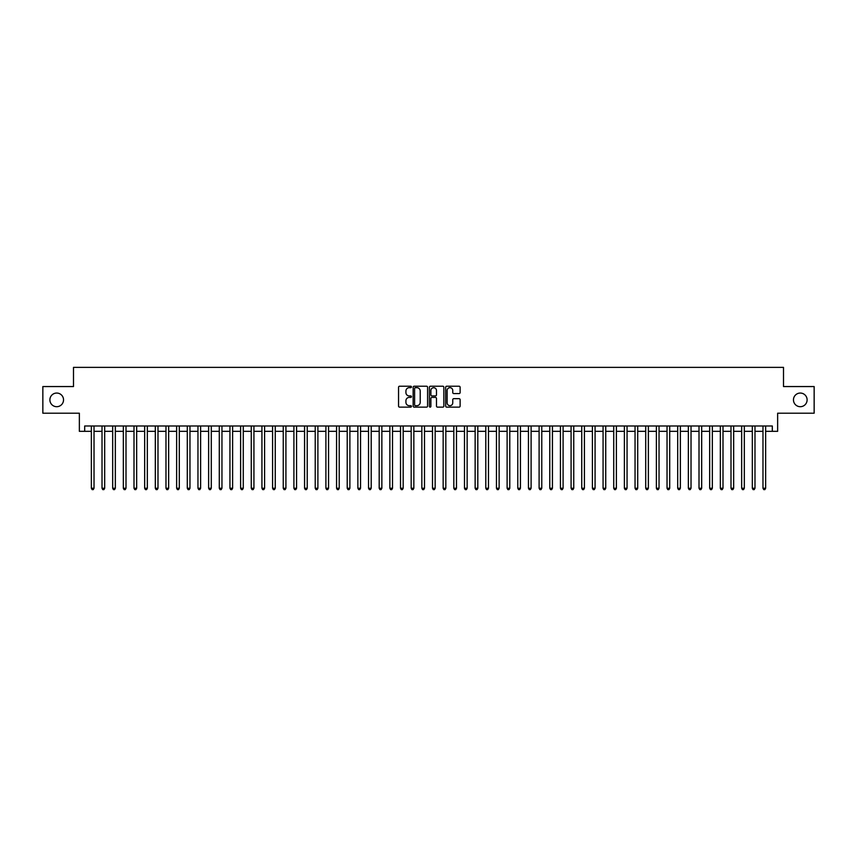 <?xml version="1.0" encoding="UTF-8"?>
<svg xmlns="http://www.w3.org/2000/svg" width="857" height="857" viewBox="0 0 857 857"><rect width="100%" height="100%" fill="white"/><g stroke="black" fill="none" stroke-linecap="round" stroke-linejoin="round"><path stroke-width="1.29" d="M411.446 386.946A0.728 0.728 0 0 0 410.707 386.218L399.598 386.218A1.05 1.05 0 0 0 398.548 387.257L398.548 406.1A1.05 1.05 0 0 0 399.598 407.139L410.707 407.139A0.728 0.728 0 0 0 411.446 406.411A0.728 0.728 0 0 0 410.707 405.682L409.271 405.682A3.353 3.353 0 0 1 405.929 402.329L405.929 400.755A3.353 3.353 0 0 1 409.271 397.412L410.707 397.412A0.728 0.728 0 0 0 411.446 396.673A0.728 0.728 0 0 0 410.707 395.945L409.271 395.945A3.353 3.353 0 0 1 405.929 392.592L405.929 391.028A3.353 3.353 0 0 1 409.271 387.675L410.707 387.675A0.728 0.728 0 0 0 411.446 386.946M793.464 399.876A6.824 6.824 0 0 0 800.288 406.7A6.824 6.824 0 0 0 807.112 399.876A6.824 6.824 0 0 0 800.288 393.052A6.824 6.824 0 0 0 793.464 399.876M49.888 399.876A6.824 6.824 0 0 0 56.712 406.7A6.824 6.824 0 0 0 63.536 399.876A6.824 6.824 0 0 0 56.712 393.052A6.824 6.824 0 0 0 49.888 399.876M459.084 393.588A1.05 1.05 0 0 0 460.123 392.549L460.123 387.257A1.05 1.05 0 0 0 459.084 386.218L446.733 386.218A1.05 1.05 0 0 0 445.683 387.257L445.683 406.1A1.05 1.05 0 0 0 446.733 407.139L459.084 407.139A1.05 1.05 0 0 0 460.123 406.1L460.123 399.716A1.05 1.05 0 0 0 459.084 398.666L453.792 398.666A1.05 1.05 0 0 0 452.753 399.716L452.753 402.876A2.796 2.796 0 0 1 449.946 405.682A2.796 2.796 0 0 1 447.15 402.876L447.15 390.481A2.796 2.796 0 0 1 449.946 387.675A2.796 2.796 0 0 1 452.753 390.481L452.753 392.549A1.05 1.05 0 0 0 453.792 393.588L459.084 393.588M84.693 431.328L84.693 425.993L772.307 425.993L772.307 431.328L777.642 431.328L777.642 413.203L814.15 413.203L814.15 386.55L783.502 386.55L783.502 367.364L73.498 367.364L73.498 386.55L42.85 386.55L42.85 413.203L79.358 413.203L79.358 431.328L91.356 431.328M427.589 387.257A1.05 1.05 0 0 0 426.54 386.218L414.188 386.218A1.05 1.05 0 0 0 413.149 387.257L413.149 406.1A1.05 1.05 0 0 0 414.188 407.139L426.54 407.139A1.05 1.05 0 0 0 427.589 406.1L427.589 387.257M430.46 386.218L442.812 386.218A1.05 1.05 0 0 1 443.851 387.257L443.851 406.1A1.05 1.05 0 0 1 442.812 407.139L437.531 407.139A1.05 1.05 0 0 1 436.481 406.1L436.481 398.451A1.05 1.05 0 0 0 435.431 397.412L431.928 397.412A1.05 1.05 0 0 0 430.878 398.451L430.878 406.411A0.728 0.728 0 0 1 430.15 407.139A0.728 0.728 0 0 1 429.411 406.411L429.411 387.257A1.05 1.05 0 0 1 430.46 386.218M94.024 431.328L102.015 431.328M104.683 431.328L112.674 431.328M115.341 431.328L123.333 431.328M126 431.328L134.003 431.328M136.659 431.328L144.662 431.328M147.329 431.328L155.321 431.328M157.988 431.328L165.979 431.328M168.647 431.328L176.638 431.328M179.306 431.328L187.297 431.328M189.965 431.328L197.967 431.328M200.624 431.328L208.626 431.328M211.293 431.328L219.285 431.328M221.952 431.328L229.944 431.328M232.611 431.328L240.603 431.328M243.27 431.328L251.262 431.328M253.929 431.328L261.931 431.328M264.588 431.328L272.59 431.328M275.258 431.328L283.249 431.328M285.917 431.328L293.908 431.328M296.576 431.328L304.567 431.328M307.235 431.328L315.226 431.328M317.893 431.328L325.896 431.328M328.552 431.328L336.555 431.328M339.222 431.328L347.214 431.328M349.881 431.328L357.872 431.328M360.54 431.328L368.531 431.328M371.199 431.328L379.19 431.328M381.858 431.328L389.86 431.328M392.517 431.328L400.519 431.328M403.176 431.328L411.178 431.328M413.845 431.328L421.837 431.328M424.504 431.328L432.496 431.328M435.163 431.328L443.155 431.328M445.822 431.328L453.824 431.328M456.481 431.328L464.483 431.328M467.14 431.328L475.142 431.328M477.81 431.328L485.801 431.328M488.469 431.328L496.46 431.328M499.128 431.328L507.119 431.328M509.786 431.328L517.778 431.328M520.445 431.328L528.448 431.328M531.104 431.328L539.107 431.328M541.774 431.328L549.766 431.328M552.433 431.328L560.424 431.328M563.092 431.328L571.083 431.328M573.751 431.328L581.742 431.328M584.41 431.328L592.412 431.328M595.069 431.328L603.071 431.328M605.738 431.328L613.73 431.328M616.397 431.328L624.389 431.328M627.056 431.328L635.048 431.328M637.715 431.328L645.707 431.328M648.374 431.328L656.376 431.328M659.033 431.328L667.035 431.328M669.703 431.328L677.694 431.328M680.362 431.328L688.353 431.328M691.021 431.328L699.012 431.328M701.679 431.328L709.671 431.328M712.338 431.328L720.341 431.328M722.997 431.328L731 431.328M733.667 431.328L741.659 431.328M744.326 431.328L752.317 431.328M754.985 431.328L762.976 431.328M765.644 431.328L772.307 431.328M415.345 387.675A0.728 0.728 0 0 0 414.606 388.414L414.606 404.943A0.728 0.728 0 0 0 415.345 405.682L416.856 405.682A3.353 3.353 0 0 0 420.209 402.329L420.209 391.028A3.353 3.353 0 0 0 416.856 387.675L415.345 387.675M436.481 390.535A2.796 2.796 0 0 0 433.685 387.728A2.796 2.796 0 0 0 430.878 390.535L430.878 394.895A1.05 1.05 0 0 0 431.928 395.945L435.431 395.945A1.05 1.05 0 0 0 436.481 394.895L436.481 390.535M94.024 425.993L94.024 488.254L91.356 488.254L91.356 425.993M94.024 488.254L93.22 489.636L92.16 489.636L91.356 488.254M104.683 425.993L104.683 488.254L102.015 488.254L102.015 425.993M104.683 488.254L103.879 489.636L102.819 489.636L102.015 488.254M115.341 425.993L115.341 488.254L112.674 488.254L112.674 425.993M115.341 488.254L114.538 489.636L113.478 489.636L112.674 488.254M126 425.993L126 488.254L123.333 488.254L123.333 425.993M126 488.254L125.208 489.636L124.136 489.636L123.333 488.254M136.659 425.993L136.659 488.254L134.003 488.254L134.003 425.993M136.659 488.254L135.867 489.636L134.795 489.636L134.003 488.254M147.329 425.993L147.329 488.254L144.662 488.254L144.662 425.993M147.329 488.254L146.526 489.636L145.454 489.636L144.662 488.254M157.988 425.993L157.988 488.254L155.321 488.254L155.321 425.993M157.988 488.254L157.185 489.636L156.124 489.636L155.321 488.254M168.647 425.993L168.647 488.254L165.979 488.254L165.979 425.993M168.647 488.254L167.843 489.636L166.783 489.636L165.979 488.254M179.306 425.993L179.306 488.254L176.638 488.254L176.638 425.993M179.306 488.254L178.502 489.636L177.442 489.636L176.638 488.254M189.965 425.993L189.965 488.254L187.297 488.254L187.297 425.993M189.965 488.254L189.172 489.636L188.101 489.636L187.297 488.254M200.624 425.993L200.624 488.254L197.967 488.254L197.967 425.993M200.624 488.254L199.831 489.636L198.76 489.636L197.967 488.254M211.293 425.993L211.293 488.254L208.626 488.254L208.626 425.993M211.293 488.254L210.49 489.636L209.419 489.636L208.626 488.254M221.952 425.993L221.952 488.254L219.285 488.254L219.285 425.993M221.952 488.254L221.149 489.636L220.088 489.636L219.285 488.254M232.611 425.993L232.611 488.254L229.944 488.254L229.944 425.993M232.611 488.254L231.808 489.636L230.747 489.636L229.944 488.254M243.27 425.993L243.27 488.254L240.603 488.254L240.603 425.993M243.27 488.254L242.467 489.636L241.406 489.636L240.603 488.254M253.929 425.993L253.929 488.254L251.262 488.254L251.262 425.993M253.929 488.254L253.136 489.636L252.065 489.636L251.262 488.254M264.588 425.993L264.588 488.254L261.931 488.254L261.931 425.993M264.588 488.254L263.795 489.636L262.724 489.636L261.931 488.254M275.258 425.993L275.258 488.254L272.59 488.254L272.59 425.993M275.258 488.254L274.454 489.636L273.383 489.636L272.59 488.254M285.917 425.993L285.917 488.254L283.249 488.254L283.249 425.993M285.917 488.254L285.113 489.636L284.053 489.636L283.249 488.254M296.576 425.993L296.576 488.254L293.908 488.254L293.908 425.993M296.576 488.254L295.772 489.636L294.712 489.636L293.908 488.254M307.235 425.993L307.235 488.254L304.567 488.254L304.567 425.993M307.235 488.254L306.431 489.636L305.371 489.636L304.567 488.254M317.893 425.993L317.893 488.254L315.226 488.254L315.226 425.993M317.893 488.254L317.101 489.636L316.029 489.636L315.226 488.254M328.552 425.993L328.552 488.254L325.896 488.254L325.896 425.993M328.552 488.254L327.76 489.636L326.688 489.636L325.896 488.254M339.222 425.993L339.222 488.254L336.555 488.254L336.555 425.993M339.222 488.254L338.419 489.636L337.347 489.636L336.555 488.254M349.881 425.993L349.881 488.254L347.214 488.254L347.214 425.993M349.881 488.254L349.078 489.636L348.017 489.636L347.214 488.254M360.54 425.993L360.54 488.254L357.872 488.254L357.872 425.993M360.54 488.254L359.736 489.636L358.676 489.636L357.872 488.254M371.199 425.993L371.199 488.254L368.531 488.254L368.531 425.993M371.199 488.254L370.395 489.636L369.335 489.636L368.531 488.254M381.858 425.993L381.858 488.254L379.19 488.254L379.19 425.993M381.858 488.254L381.065 489.636L379.994 489.636L379.19 488.254M392.517 425.993L392.517 488.254L389.86 488.254L389.86 425.993M392.517 488.254L391.724 489.636L390.653 489.636L389.86 488.254M403.176 425.993L403.176 488.254L400.519 488.254L400.519 425.993M403.176 488.254L402.383 489.636L401.312 489.636L400.519 488.254M413.845 425.993L413.845 488.254L411.178 488.254L411.178 425.993M413.845 488.254L413.042 489.636L411.971 489.636L411.178 488.254M424.504 425.993L424.504 488.254L421.837 488.254L421.837 425.993M424.504 488.254L423.701 489.636L422.64 489.636L421.837 488.254M435.163 425.993L435.163 488.254L432.496 488.254L432.496 425.993M435.163 488.254L434.36 489.636L433.299 489.636L432.496 488.254M445.822 425.993L445.822 488.254L443.155 488.254L443.155 425.993M445.822 488.254L445.029 489.636L443.958 489.636L443.155 488.254M456.481 425.993L456.481 488.254L453.824 488.254L453.824 425.993M456.481 488.254L455.688 489.636L454.617 489.636L453.824 488.254M467.14 425.993L467.14 488.254L464.483 488.254L464.483 425.993M467.14 488.254L466.347 489.636L465.276 489.636L464.483 488.254M477.81 425.993L477.81 488.254L475.142 488.254L475.142 425.993M477.81 488.254L477.006 489.636L475.935 489.636L475.142 488.254M488.469 425.993L488.469 488.254L485.801 488.254L485.801 425.993M488.469 488.254L487.665 489.636L486.605 489.636L485.801 488.254M499.128 425.993L499.128 488.254L496.46 488.254L496.46 425.993M499.128 488.254L498.324 489.636L497.264 489.636L496.46 488.254M509.786 425.993L509.786 488.254L507.119 488.254L507.119 425.993M509.786 488.254L508.983 489.636L507.922 489.636L507.119 488.254M520.445 425.993L520.445 488.254L517.778 488.254L517.778 425.993M520.445 488.254L519.653 489.636L518.581 489.636L517.778 488.254M531.104 425.993L531.104 488.254L528.448 488.254L528.448 425.993M531.104 488.254L530.312 489.636L529.24 489.636L528.448 488.254M541.774 425.993L541.774 488.254L539.107 488.254L539.107 425.993M541.774 488.254L540.971 489.636L539.899 489.636L539.107 488.254M552.433 425.993L552.433 488.254L549.766 488.254L549.766 425.993M552.433 488.254L551.629 489.636L550.569 489.636L549.766 488.254M563.092 425.993L563.092 488.254L560.424 488.254L560.424 425.993M563.092 488.254L562.288 489.636L561.228 489.636L560.424 488.254M573.751 425.993L573.751 488.254L571.083 488.254L571.083 425.993M573.751 488.254L572.947 489.636L571.887 489.636L571.083 488.254M584.41 425.993L584.41 488.254L581.742 488.254L581.742 425.993M584.41 488.254L583.617 489.636L582.546 489.636L581.742 488.254M595.069 425.993L595.069 488.254L592.412 488.254L592.412 425.993M595.069 488.254L594.276 489.636L593.205 489.636L592.412 488.254M605.738 425.993L605.738 488.254L603.071 488.254L603.071 425.993M605.738 488.254L604.935 489.636L603.864 489.636L603.071 488.254M616.397 425.993L616.397 488.254L613.73 488.254L613.73 425.993M616.397 488.254L615.594 489.636L614.533 489.636L613.73 488.254M627.056 425.993L627.056 488.254L624.389 488.254L624.389 425.993M627.056 488.254L626.253 489.636L625.192 489.636L624.389 488.254M637.715 425.993L637.715 488.254L635.048 488.254L635.048 425.993M637.715 488.254L636.912 489.636L635.851 489.636L635.048 488.254M648.374 425.993L648.374 488.254L645.707 488.254L645.707 425.993M648.374 488.254L647.581 489.636L646.51 489.636L645.707 488.254M659.033 425.993L659.033 488.254L656.376 488.254L656.376 425.993M659.033 488.254L658.24 489.636L657.169 489.636L656.376 488.254M669.703 425.993L669.703 488.254L667.035 488.254L667.035 425.993M669.703 488.254L668.899 489.636L667.828 489.636L667.035 488.254M680.362 425.993L680.362 488.254L677.694 488.254L677.694 425.993M680.362 488.254L679.558 489.636L678.498 489.636L677.694 488.254M691.021 425.993L691.021 488.254L688.353 488.254L688.353 425.993M691.021 488.254L690.217 489.636L689.157 489.636L688.353 488.254M701.679 425.993L701.679 488.254L699.012 488.254L699.012 425.993M701.679 488.254L700.876 489.636L699.815 489.636L699.012 488.254M712.338 425.993L712.338 488.254L709.671 488.254L709.671 425.993M712.338 488.254L711.546 489.636L710.474 489.636L709.671 488.254M722.997 425.993L722.997 488.254L720.341 488.254L720.341 425.993M722.997 488.254L722.205 489.636L721.133 489.636L720.341 488.254M733.667 425.993L733.667 488.254L731 488.254L731 425.993M733.667 488.254L732.864 489.636L731.792 489.636L731 488.254M744.326 425.993L744.326 488.254L741.659 488.254L741.659 425.993M744.326 488.254L743.522 489.636L742.462 489.636L741.659 488.254M754.985 425.993L754.985 488.254L752.317 488.254L752.317 425.993M754.985 488.254L754.181 489.636L753.121 489.636L752.317 488.254M765.644 425.993L765.644 488.254L762.976 488.254L762.976 425.993M765.644 488.254L764.84 489.636L763.78 489.636L762.976 488.254"/></g></svg>
